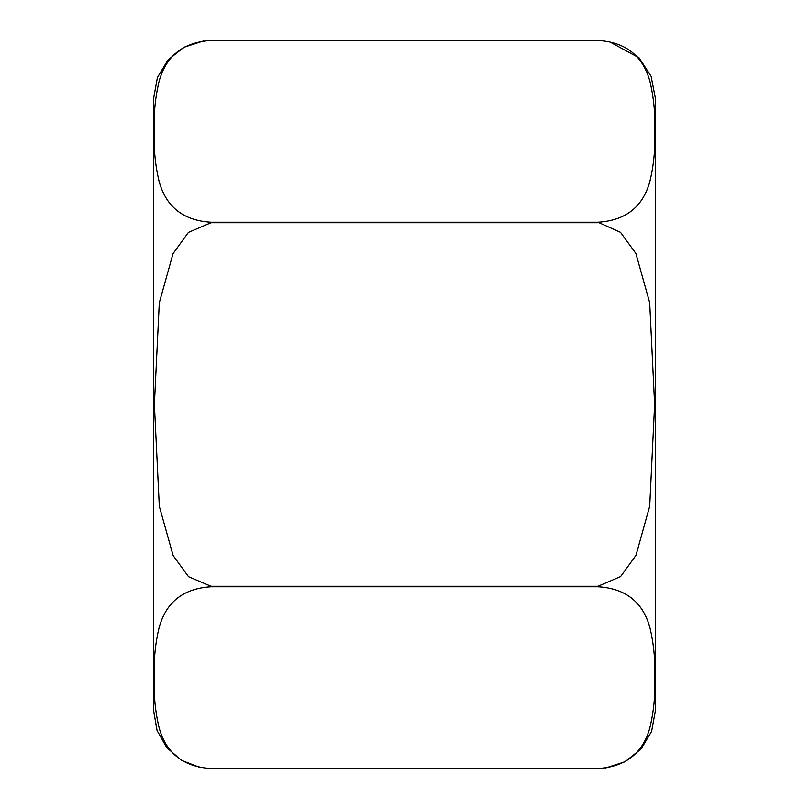 <?xml version="1.0" encoding="UTF-8"?>
<svg xmlns="http://www.w3.org/2000/svg" width="809" height="809" viewBox="0 0 809 809"><rect width="100%" height="100%" fill="white"/><g stroke="black" fill="none" stroke-linecap="round" stroke-linejoin="round"><path stroke-width="1.21" d="M211.038 40.45L597.962 40.45L211.038 40.45C174.653 42.614 163.883 65.216 159.343 80.334C155.227 97.131 153.568 114.049 154.377 131.068C153.558 148.027 155.156 164.925 159.171 181.752C163.549 196.9 174.36 220.119 211.038 222.222L597.962 222.222C634.347 220.058 645.117 197.457 649.657 182.349C653.773 165.542 655.432 148.634 654.623 131.604C655.442 114.645 653.844 97.747 649.829 80.93C645.451 65.772 634.64 42.553 597.962 40.45L210.188 40.46M597.962 222.728L211.038 222.728L188.396 232.416L173.025 253.652L159.292 302.809L154.377 404.5L159.312 506.333L173.106 555.51L188.497 576.686L211.038 586.272L597.962 586.272L620.604 576.584L635.975 555.348L649.708 506.191L654.623 404.5L649.688 302.667L635.894 253.49L620.503 232.314L597.962 222.222M211.038 768.55L597.962 768.55C634.347 766.386 645.117 743.784 649.657 728.666C653.773 711.869 655.432 694.951 654.623 677.932C655.442 660.973 653.844 644.075 649.829 627.248C645.451 612.1 634.64 588.881 597.962 586.778L211.038 586.778C174.653 588.942 163.883 611.543 159.343 626.651C155.227 643.458 153.568 660.366 154.377 677.396C153.558 694.355 155.156 711.253 159.171 728.07C163.549 743.228 174.36 766.447 211.038 768.55L210.391 768.55M199.833 767.448L181.55 760.389L166.715 747.587L157.057 730.537L153.71 711.222L153.71 97.778L157.381 77.593L167.918 59.997L183.977 47.235L203.494 40.946M605.506 768.054L625.023 761.765L641.082 749.003L651.619 731.407L655.29 711.222L655.29 97.778L651.093 76.238L639.11 57.854L609.187 41.562M211.038 222.728L211.038 222.222M597.962 586.778L597.962 586.272M211.038 586.778L211.038 586.272M598.741 40.46L597.962 40.45M597.962 768.55L598.812 768.54"/></g></svg>
